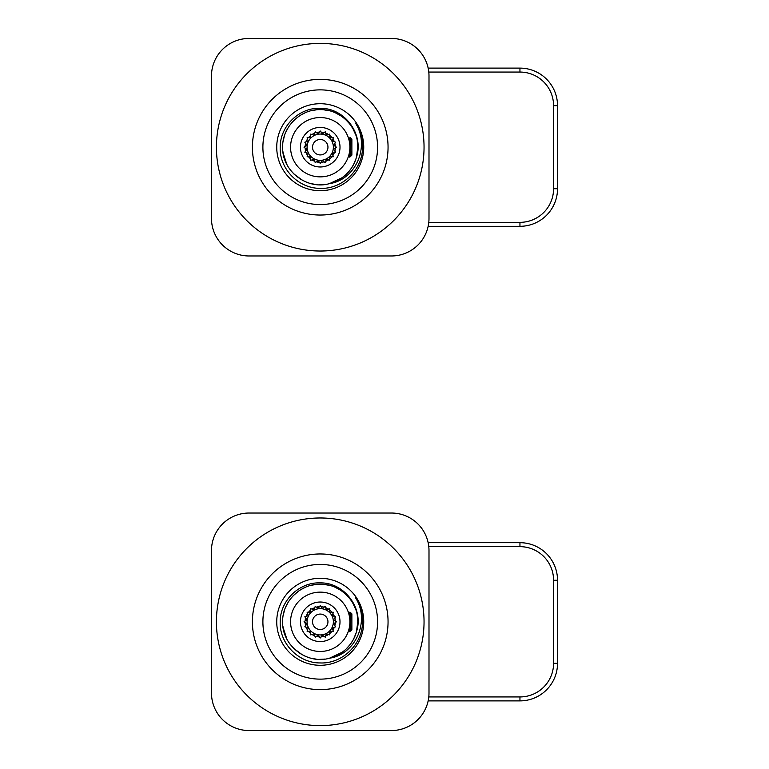 <?xml version="1.0" encoding="UTF-8"?>
<svg xmlns="http://www.w3.org/2000/svg" width="769" height="769" viewBox="0 0 769 769"><rect width="100%" height="100%" fill="white"/><g stroke="black" fill="none" stroke-linecap="round" stroke-linejoin="round"><path stroke-width="1.15" d="M300.458 147.206A19.773 19.773 0 0 1 320.231 127.433A19.773 19.773 0 0 1 340.004 147.206A19.773 19.773 0 0 1 320.231 166.979A19.773 19.773 0 0 1 300.458 147.206M329.766 135.459L329.766 137.68L331.977 137.68A15.13 15.13 0 0 0 329.766 135.459L329.766 134.094L328.459 134.517A15.13 15.13 0 0 0 325.672 133.095L325.249 131.787L324.134 132.595A15.13 15.13 0 0 0 321.038 132.105L320.231 130.99L319.423 132.105A15.13 15.13 0 0 0 316.328 132.595L315.223 131.787L314.8 133.095A15.13 15.13 0 0 0 312.003 134.517L310.705 134.094L310.705 135.459A15.13 15.13 0 0 0 308.484 137.68L310.705 137.68L310.705 135.459M307.542 138.978A15.13 15.13 0 0 0 306.12 141.775L308.225 141.092L307.119 137.68L308.484 137.68M306.12 141.775L304.812 142.198L305.62 143.303A15.13 15.13 0 0 0 305.13 146.398L304.015 147.206L305.13 148.013A15.13 15.13 0 0 0 305.62 151.108L304.812 152.224L306.12 152.647A15.13 15.13 0 0 0 307.542 155.434L307.119 156.741L308.484 156.741A15.13 15.13 0 0 0 310.705 158.952L310.705 156.741L308.484 156.741M312.003 159.904A15.13 15.13 0 0 0 314.8 161.327L314.117 159.221L310.705 160.327L310.705 158.952M314.8 161.327L315.223 162.634L316.328 161.826A15.13 15.13 0 0 0 319.423 162.317L320.231 163.422L321.038 162.317A15.13 15.13 0 0 0 324.134 161.826L325.249 162.634L325.672 161.327A15.13 15.13 0 0 0 328.459 159.904L329.766 160.327L329.766 158.952A15.13 15.13 0 0 0 331.977 156.741L329.766 156.741L329.766 158.952M332.929 155.434A15.13 15.13 0 0 0 334.352 152.647L332.246 153.329L333.352 156.741L331.977 156.741M334.352 152.647L335.659 152.224L334.851 151.108A15.13 15.13 0 0 0 335.342 148.013L336.447 147.206L335.342 146.398A15.13 15.13 0 0 0 334.851 143.303L335.659 142.198L334.352 141.775A15.13 15.13 0 0 0 332.929 138.978L333.352 137.68L331.977 137.68M312.003 134.517L314.117 135.2L314.8 133.095M312.031 136.93A13.15 13.15 0 0 0 307.725 151.272A13.15 13.15 0 0 0 328.43 157.491A13.15 13.15 0 0 0 332.737 143.149A13.15 13.15 0 0 0 312.031 136.93M316.328 132.595L318.126 133.893L319.423 132.105M321.038 132.105L322.346 133.893L324.134 132.595M325.672 133.095L326.354 135.2L328.459 134.517M332.929 138.978L332.246 141.092L334.352 141.775M334.851 143.303L333.544 145.101L335.342 146.398M335.342 148.013L333.544 149.321L334.851 151.108M328.459 159.904L326.354 159.221L325.672 161.327M324.134 161.826L322.346 160.519L321.038 162.317M319.423 162.317L318.126 160.519L316.328 161.826M307.542 155.434L308.225 153.329L306.12 152.647M305.62 151.108L306.918 149.321L305.13 148.013M305.13 146.398L306.918 145.101L305.62 143.303M312.522 147.206A7.709 7.709 0 0 0 320.231 154.925A7.709 7.709 0 0 0 327.95 147.206A7.709 7.709 0 0 0 320.231 139.497A7.709 7.709 0 0 0 312.522 147.206M249.05 255.971A37.575 37.575 0 0 1 211.475 218.396L211.475 76.025A37.575 37.575 0 0 1 249.05 38.45L391.421 38.45A37.575 37.575 0 0 1 428.996 76.025L428.996 218.396A37.575 37.575 0 0 1 391.421 255.971L249.05 255.971M216.416 147.206A103.815 103.815 0 0 0 320.231 251.021A103.815 103.815 0 0 0 424.046 147.206A103.815 103.815 0 0 0 320.231 43.391A103.815 103.815 0 0 0 216.416 147.206M262.892 147.206A57.348 57.348 0 0 0 320.231 204.554A57.348 57.348 0 0 0 377.579 147.206A57.348 57.348 0 0 0 320.231 89.867A57.348 57.348 0 0 0 262.892 147.206M388.057 147.206A67.826 67.826 0 0 1 320.231 215.032A67.826 67.826 0 0 1 252.405 147.206A67.826 67.826 0 0 1 320.231 79.38A67.826 67.826 0 0 1 388.057 147.206M363.737 147.206A43.506 43.506 0 0 0 320.231 103.709A43.506 43.506 0 0 0 276.734 147.206A43.506 43.506 0 0 0 320.231 190.712A43.506 43.506 0 0 0 363.737 147.206M342.282 177.629L329.517 183.618C355.182 180.013 370.543 146.966 355.605 123.28C360.296 130.567 362.603 138.545 362.516 147.206C362.708 169.805 342.138 189.376 320.231 188.357C298.516 188.54 279.282 168.892 280.214 147.206C280.031 125.972 299.333 107.372 320.231 108.314C344.723 107.804 364.285 134.45 356.403 157.385A37.575 37.575 0 0 1 329.497 183.618C306.831 190.26 281.819 170.814 282.665 147.206C282.069 127.231 300.237 109.035 320.317 109.64C340.34 109.188 358.296 127.077 357.806 147.206L356.412 157.357M355.989 158.731L353.653 164.374M350.549 169.401L346.742 173.832M324.797 184.502L319.577 184.771M302.409 180.282L293.796 173.909L289.99 169.507M286.827 164.412L283.098 152.916M283.127 141.294L284.434 135.805M285.645 132.537L288.288 127.423M293.095 121.233L298.757 116.379M300.535 115.215L305.216 112.764M311.512 110.659L316.395 109.832M323.816 109.813L329.536 110.803M335.534 112.899L340.802 115.763M345.598 119.493L349.607 123.78M353.029 128.875L355.653 134.681M357.268 140.9L357.806 147.206L356.403 157.357M287.135 164.989L284.818 159.75M283.165 153.319L282.915 151.57M342.263 116.773L345.81 119.685M351.164 125.885L353.298 129.365M357.47 152.195L357.297 153.358M349.953 170.199L345.973 174.582M345.012 175.457L341.994 177.831M335.197 181.676L329.517 183.618M316.376 184.579L311.128 183.656M305.014 181.561L299.67 178.648M287.164 165.037L285.443 161.384M353.346 164.96L350.741 169.142M428.15 226.307L519.95 226.307L428.15 226.307M428.15 68.114L519.95 68.114L428.15 68.114M428.785 72.065L519.95 72.065L519.95 68.114A37.575 37.575 0 0 1 557.525 105.68L557.525 188.732A37.575 37.575 0 0 1 519.95 226.307L519.95 222.347L428.785 222.347M349.885 146.302L349.895 147.206A29.664 29.664 0 0 1 320.231 176.87A29.664 29.664 0 0 1 290.576 147.206A29.664 29.664 0 0 1 320.231 117.551A29.664 29.664 0 0 1 349.895 147.206L349.876 148.138M348.684 155.617L348.27 156.895M349.857 148.734L349.76 150.061M349.607 151.349L349.895 157.097L350.702 155.703M348.684 138.833L348.924 137.334L349.222 140.91M349.386 141.756L349.539 142.64M349.77 144.466L349.837 145.389M348.924 137.334L349.712 138.708L350.885 156.088L350.26 137.699L351.875 139.295L351.875 155.117L350.895 156.097M349.895 157.097L349.222 153.492M300.458 621.794A19.773 19.773 0 0 1 320.231 602.021A19.773 19.773 0 0 1 340.004 621.794A19.773 19.773 0 0 1 320.231 641.567A19.773 19.773 0 0 1 300.458 621.794M329.766 610.048L329.766 612.259L331.977 612.259A15.13 15.13 0 0 0 329.766 610.048L329.766 608.673L328.459 609.096A15.13 15.13 0 0 0 325.672 607.673L325.249 606.366L324.134 607.174A15.13 15.13 0 0 0 321.038 606.683L320.231 605.578L319.423 606.683A15.13 15.13 0 0 0 316.328 607.174L315.223 606.366L314.8 607.673A15.13 15.13 0 0 0 312.003 609.096L310.705 608.673L310.705 610.048A15.13 15.13 0 0 0 308.484 612.259L310.705 612.259L310.705 610.048M307.542 613.566A15.13 15.13 0 0 0 306.12 616.354L308.225 615.671L307.119 612.259L308.484 612.259M306.12 616.354L304.812 616.776L305.62 617.891A15.13 15.13 0 0 0 305.13 620.987L304.015 621.794L305.13 622.602A15.13 15.13 0 0 0 305.62 625.697L304.812 626.802L306.12 627.225A15.13 15.13 0 0 0 307.542 630.022L307.119 631.32L308.484 631.32A15.13 15.13 0 0 0 310.705 633.541L310.705 631.32L308.484 631.32M312.003 634.483A15.13 15.13 0 0 0 314.8 635.905L314.117 633.8L310.705 634.906L310.705 633.541M314.8 635.905L315.223 637.213L316.328 636.405A15.13 15.13 0 0 0 319.423 636.895L320.231 638.01L321.038 636.895A15.13 15.13 0 0 0 324.134 636.405L325.249 637.213L325.672 635.905A15.13 15.13 0 0 0 328.459 634.483L329.766 634.906L329.766 633.541A15.13 15.13 0 0 0 331.977 631.32L329.766 631.32L329.766 633.541M332.929 630.022A15.13 15.13 0 0 0 334.352 627.225L332.246 627.908L333.352 631.32L331.977 631.32M334.352 627.225L335.659 626.802L334.851 625.697A15.13 15.13 0 0 0 335.342 622.602L336.447 621.794L335.342 620.987A15.13 15.13 0 0 0 334.851 617.891L335.659 616.776L334.352 616.354A15.13 15.13 0 0 0 332.929 613.566L333.352 612.259L331.977 612.259M312.003 609.096L314.117 609.779L314.8 607.673M312.031 611.509A13.15 13.15 0 0 0 307.725 625.851A13.15 13.15 0 0 0 328.43 632.07A13.15 13.15 0 0 0 332.737 617.728A13.15 13.15 0 0 0 312.031 611.509M316.328 607.174L318.126 608.481L319.423 606.683M321.038 606.683L322.346 608.481L324.134 607.174M325.672 607.673L326.354 609.779L328.459 609.096M332.929 613.566L332.246 615.671L334.352 616.354M334.851 617.891L333.544 619.679L335.342 620.987M335.342 622.602L333.544 623.899L334.851 625.697M328.459 634.483L326.354 633.8L325.672 635.905M324.134 636.405L322.346 635.107L321.038 636.895M319.423 636.895L318.126 635.107L316.328 636.405M307.542 630.022L308.225 627.908L306.12 627.225M305.62 625.697L306.918 623.899L305.13 622.602M305.13 620.987L306.918 619.679L305.62 617.891M312.522 621.794A7.709 7.709 0 0 0 320.231 629.503A7.709 7.709 0 0 0 327.95 621.794A7.709 7.709 0 0 0 320.231 614.075A7.709 7.709 0 0 0 312.522 621.794M333.179 619.458A13.15 13.15 0 0 0 332.737 617.728M249.05 730.55A37.575 37.575 0 0 1 211.475 692.975L211.475 550.604A37.575 37.575 0 0 1 249.05 513.029L391.421 513.029A37.575 37.575 0 0 1 428.996 550.604L428.996 692.975A37.575 37.575 0 0 1 391.421 730.55L249.05 730.55M216.416 621.794A103.815 103.815 0 0 0 320.231 725.609A103.815 103.815 0 0 0 424.046 621.794A103.815 103.815 0 0 0 320.231 517.979A103.815 103.815 0 0 0 216.416 621.794M262.892 621.794A57.348 57.348 0 0 0 320.231 679.133A57.348 57.348 0 0 0 377.579 621.794A57.348 57.348 0 0 0 320.231 564.446A57.348 57.348 0 0 0 262.892 621.794M388.057 621.794A67.826 67.826 0 0 1 320.231 689.62A67.826 67.826 0 0 1 252.405 621.794A67.826 67.826 0 0 1 320.231 553.968A67.826 67.826 0 0 1 388.057 621.794M363.737 621.794A43.506 43.506 0 0 0 320.231 578.288A43.506 43.506 0 0 0 276.734 621.794A43.506 43.506 0 0 0 320.231 665.291A43.506 43.506 0 0 0 363.737 621.794M342.282 652.208L329.517 658.197C355.182 654.592 370.543 621.544 355.605 597.859C360.296 605.155 362.603 613.124 362.516 621.794C362.708 644.393 342.138 663.964 320.231 662.945C298.516 663.128 279.282 643.48 280.214 621.794C280.031 600.56 299.333 581.96 320.231 582.892C344.723 582.393 364.285 609.029 356.403 631.974A37.575 37.575 0 0 1 329.497 658.206C306.831 664.839 281.819 645.393 282.665 621.794C282.069 601.819 300.237 583.613 320.317 584.219C340.34 583.777 358.296 601.656 357.806 621.794L356.412 631.935M355.989 633.31L353.653 638.952M350.549 643.98L346.742 648.421M324.797 659.081L319.577 659.36M302.409 654.861L293.796 648.488L289.99 644.086M286.827 638.991L283.098 627.494M283.127 615.873L284.434 610.394M285.645 607.116L288.288 602.012M293.095 595.812L298.757 590.967M300.535 589.804L305.216 587.353M311.512 585.247L316.395 584.421M323.816 584.392L329.536 585.392M335.534 587.478L340.802 590.352M345.598 594.081L349.607 598.359M353.029 603.454L355.653 609.269M357.268 615.479L357.806 621.794L356.403 631.945M287.135 639.568L284.818 634.329M283.165 627.898L282.915 626.158M342.263 591.351L345.81 594.264M351.164 600.464L353.298 603.953M357.47 626.773L357.297 627.937M349.953 644.778L345.973 649.161M345.012 650.036L341.994 652.42M335.197 656.255L329.517 658.197M316.376 659.168L311.128 658.245M305.014 656.14L299.67 653.237M287.164 639.616L285.443 635.963M353.346 639.539L350.741 643.73M428.15 700.886L519.95 700.886L428.15 700.886M428.15 542.693L519.95 542.693L428.15 542.693M519.95 546.653A33.615 33.615 0 0 1 553.574 580.268L553.574 663.32L557.525 663.32L557.525 580.268A37.575 37.575 0 0 0 519.95 542.693A37.575 37.575 0 0 1 557.525 580.268A37.575 37.575 0 0 0 519.95 542.693L519.95 546.653L428.785 546.653M519.95 700.886A37.575 37.575 0 0 0 557.525 663.32A37.575 37.575 0 0 1 519.95 700.886L519.95 696.935L428.785 696.935M349.885 620.881L349.895 621.794A29.664 29.664 0 0 1 320.231 651.449A29.664 29.664 0 0 1 290.576 621.794A29.664 29.664 0 0 1 320.231 592.13A29.664 29.664 0 0 1 349.895 621.794L349.876 622.717M348.684 630.196L348.386 631.138M349.857 623.313L349.76 624.649M349.607 625.928L349.895 631.676L350.702 630.292M348.684 613.412L348.924 611.922L349.222 615.488M349.386 616.334L349.539 617.228M349.77 619.055L349.837 619.968M348.665 630.234L349.482 631.666L349.222 628.071M348.924 611.922L349.712 613.297L350.885 630.667L350.26 612.287L351.875 613.883L351.875 629.705L350.895 630.676M557.525 105.68L553.574 105.68L553.574 188.732L553.574 105.68A33.615 33.615 0 0 0 519.95 72.065M519.95 226.307A37.575 37.575 0 0 0 557.525 188.732L553.574 188.732A33.615 33.615 0 0 1 519.95 222.347M519.95 696.935A33.615 33.615 0 0 0 553.574 663.32L553.574 580.268L557.525 580.268M348.684 155.703L349.482 157.078M349.674 138.708L350.26 137.699M349.674 613.287L350.26 612.287"/></g></svg>
